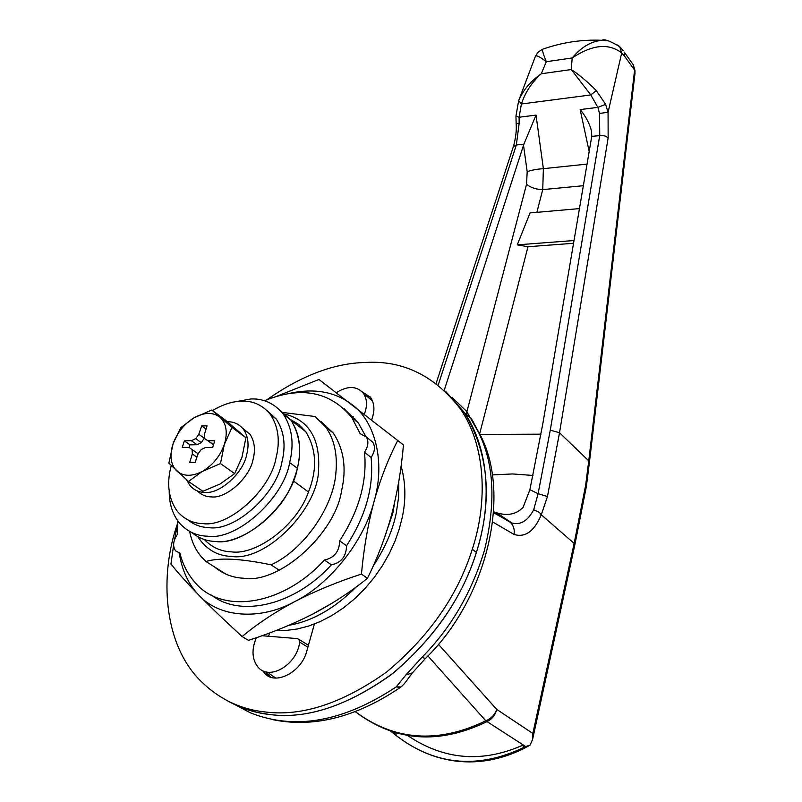 <?xml version="1.0" encoding="UTF-8"?>
<svg xmlns="http://www.w3.org/2000/svg" width="802" height="802" viewBox="0 0 802 802"><rect width="100%" height="100%" fill="white"/><g stroke="black" fill="none" stroke-linecap="round" stroke-linejoin="round"><path stroke-width="1.2" d="M212.48 410.524C223.126 404.338 232.921 401.231 241.843 401.19C253.292 400.749 262.855 405.241 270.545 414.664C278.434 426.794 280.269 441.22 276.038 457.932C270.745 489.611 228.921 527.586 202.856 523.596C192.881 523.395 184.45 519.395 177.563 511.626C168.891 499.636 166.575 485.12 170.625 468.087L171.247 465.611M266.926 410.494L276.289 419.095C284.189 431.215 286.053 445.601 281.873 462.263C276.66 493.852 235.006 531.656 208.981 527.636C201.212 527.445 194.204 524.889 187.979 519.957M293.281 480.839C302.434 458.042 301.652 437.812 290.936 420.148L279.858 410.093L290.936 420.148C299.758 433.681 301.883 449.732 297.321 468.288C291.677 503.786 244.851 546.212 215.598 541.48C240.67 545.029 281.803 514.242 293.281 480.839L308.459 491.997C317.432 469.401 316.529 449.3 305.762 431.697L298.795 424.469L290.474 419.536M191.748 532.488C198.796 538.212 206.746 541.22 215.598 541.48C206.746 541.22 198.796 538.212 191.748 532.488M204.32 539.505C211.939 547.395 221.011 551.525 231.527 551.866C256.5 555.495 297.241 525.109 308.459 491.997M233.803 402.043L250.886 398.965C263.838 398.454 274.675 403.556 283.387 414.273C292.199 427.827 294.284 443.927 289.652 462.564C283.888 498.192 236.801 540.879 207.497 536.197C196.4 535.906 186.996 531.445 179.297 522.824C172.54 514.303 169.172 503.746 169.192 491.135M350.544 415.857L353.201 416.639M398.784 481.521L398.604 497.27L396.278 512.949C392.81 530.212 385.11 547.926 373.171 566.082M401.1 466.002C405.702 482.573 406.083 499.746 402.223 517.531L399.226 529.15L395.015 541.069L389.481 553.23L382.604 565.38L374.434 577.209L365.08 588.417L354.735 598.703L343.617 607.786L332.008 615.465L320.198 621.59L308.489 626.101L297.111 629.019L286.304 630.422L276.219 630.442M356.379 586.803C334.695 608.437 312.178 621.269 288.85 625.299M269.833 714.542C306.484 719.304 346.805 706.131 390.795 675.003C433.321 639.665 461.842 598.793 476.368 552.418C491.937 504.939 489.601 449.351 464.428 412.629L445.561 391.306L464.428 412.629C487.786 451.777 492.418 496.207 478.313 545.921C465.17 593.049 437.03 635.264 393.902 672.567C348.94 705.429 307.587 719.424 269.833 714.542L258.414 712.667L247.186 709.62L238.435 706.301L227.527 700.828C240.851 708.356 254.956 712.928 269.833 714.542M177.513 523.676C159.377 574.944 163.147 643.364 200.249 680.557C218.735 698.903 240.359 709.369 265.131 711.955C301.833 716.697 342.253 703.444 386.384 672.196C429.04 636.718 457.681 595.716 472.308 549.2C487.967 501.601 485.711 445.882 460.548 409.13C434.774 375.767 403.085 360.218 365.491 362.464C334.233 363.156 301.412 375.557 267.046 399.667M370.063 396.699L365.341 394.935M269.562 632.978L268.6 636.267M266.274 671.896L270.414 676.818M371.727 419.877L372.81 416.027C374.795 409.12 374.083 402.935 370.664 397.481L362.093 391.717M263.537 635.184L263.347 635.836M262.465 670.522L264.008 672.457C274.144 686.462 301.662 672.427 306.805 651.034L314.394 624.016M351.677 417.381L355.557 419.306M394.644 502.513L392.86 513.09L382.374 543.696M332.549 602.924L312.168 614.382M320.75 421.281L333.281 433.08C343.928 449.341 346.705 468.508 341.612 490.563C335.487 533.52 278.906 584.548 243.357 578.202C232.57 577.711 222.876 573.901 214.294 566.773M288.169 393.672C313.311 387.897 334.434 391.416 351.537 404.238C375.186 420.96 385.692 462.072 374.063 501.43C364.329 540.648 329.963 584.227 294.765 601.58C259.818 620.918 218.896 617.35 199.006 595.284C188.64 584.698 182.054 570.663 179.257 553.169M211.467 595.104C240.71 618.081 294.986 605.059 331.427 564.839C341.301 562.753 346.334 556.387 346.534 545.741C365.842 515.876 374.033 486.453 371.085 457.471C374.875 451.716 375.446 446.644 372.81 442.253L369.672 439.717M365.632 436.168L358.334 422.905L344.309 408.9M177.733 520.799L177.342 534.393C173.082 540.839 172.5 546.332 175.598 550.874L179.899 553.099C182.555 563.966 187.377 573.5 194.375 581.711C221.332 615.214 282.986 605.7 324.449 560.007C334.354 557.891 339.416 551.495 339.647 540.819L346.534 545.741M324.449 560.007L331.427 564.839M339.647 540.819C359.085 510.814 367.366 481.27 364.489 452.198L371.085 457.471M364.489 452.198C368.298 446.413 368.89 441.331 366.253 436.93L360.188 433.712L351.797 417.551C330.133 391.406 301.011 385.812 264.419 400.769M276.71 396.298L318.965 379.466L403.456 444.93C401.401 468.99 397.451 492.298 391.587 514.854C385.331 537.46 377.281 558.603 367.436 578.272L361.451 574.082C337.572 581.811 315.336 590.974 294.765 601.58C274.515 612.437 256.981 624.086 242.144 636.537L248.53 640.347C271.577 632.928 293.241 624.036 313.522 613.69C333.522 603.094 351.487 591.285 367.436 578.272M397.852 440.278C388.409 458.423 380.469 478.804 374.063 501.43C367.907 524.618 363.707 548.839 361.451 574.082M242.144 636.537C225.653 621.5 211.277 607.746 199.006 595.284C187.097 583.044 177.753 572.628 170.956 564.037L173.603 545.159M174.545 539.616L177.432 524.959M596.327 90.586L590.803 94.947L571.245 69.563C578.854 74.466 587.214 81.473 596.327 90.586L605.6 104.36L608.076 112.3L608.137 137.994L559.525 432.739L547.455 496.558L541.28 514.774C534.302 531.285 525.22 537.841 514.052 534.453L492.789 522.012M514.052 534.453C514.744 529.871 513.721 526.072 510.994 523.054L509.811 522.022L511.977 523.034C520.638 525.26 527.876 520.819 533.711 509.721L538.102 493.671L550.282 430.163L599.746 135.448L599.515 113.433L597.871 107.368L590.803 94.947L521.41 103.979L519.115 117.222L519.155 123.297L516.338 145.012L438.233 384.95M493.671 512.448L509.811 522.022L493.701 511.987M547.455 496.558L538.102 493.671L529.901 489.691L523.074 507.375C516.368 514.353 507.516 516.147 496.498 512.749L511.977 523.034M608.137 137.994L605.881 136.3L602.382 135.368L591.756 136.37L591.555 131.368C589.741 123.829 585.941 116.561 580.147 109.583L597.871 107.368L605.6 104.36M617.71 44.972L619.725 46.727L621.7 52.972L608.076 112.3L599.515 113.433M536.869 212.35L542.743 189.623L543.375 168.671L536.027 115.107L519.115 117.222L515.957 116.029L518.673 100.631L521.41 103.979C525.14 92.471 531.756 82.406 541.27 73.774L571.245 69.563L572.187 57.965C581.249 47.138 591.184 41.253 601.981 40.311L608.167 40.822M535.345 56.451L518.673 100.631C523.104 90.095 530.633 81.142 541.27 73.774L546.302 61.714C539.786 56.641 536.137 54.887 535.345 56.451L538.202 52.01L542.623 49.233C542.122 50.295 543.345 54.456 546.302 61.714L572.187 57.965C592.267 44.571 608.768 42.907 621.7 52.972L624.778 56.441L624.197 52.04L633.329 64.842L635.144 71.177M513.41 146.465C515.776 138.175 516.688 130.525 516.157 123.508L519.155 123.297M436.138 383.356L513.38 146.555L516.338 145.012L523.886 144.139L536.027 115.107M397.431 733.168L395.857 734.341L392.779 731.785M523.255 744.978C482.443 763.233 443.837 760.045 407.446 735.414M390.494 731.033C431.596 765.409 476.669 770.582 525.691 746.562L530.032 745.118L523.125 748.898M524.658 747.123L525.109 746.181M632.026 63.017L633.329 64.842L635.044 72.932L634.542 70.105L624.778 56.441M635.014 73.152L589.46 462.002L588.748 460.869L634.462 71.378M543.185 49.032L542.623 49.233C562.212 42.346 581.991 39.368 601.981 40.311C604.096 38.727 610.011 40.862 619.725 46.727L623.224 50.676M530.032 745.118L532.588 739.504L532.849 733.459L574.142 543.405L574.864 544.698L586.312 486.774M525.691 746.562L485.781 720.798L427.897 655.936M355.276 711.645C394.544 740.827 438.052 743.885 485.781 720.798C491.085 718.602 494.744 714.813 496.759 709.439L532.849 733.459M438.373 644.237L496.759 709.439C495.265 715.063 492.077 719.103 487.175 721.549C439.085 744.837 395.306 741.69 355.867 712.106M493.711 511.846L496.498 512.749M579.475 208.59L530.042 212.951L517.26 244.861L527.987 246.725L573.56 243.287M517.26 244.861L574.031 240.53M587.054 164.109L543.375 168.671C536.859 169.132 531.455 170.124 527.185 171.648L526.543 184.26L466.022 415.065M583.375 185.703L542.743 189.623C536.137 189.452 530.734 187.668 526.543 184.26M532.969 475.456L512.578 473.942L492.227 474.924M444.278 390.103L523.886 144.139M591.756 136.37L542.834 423.656L529.901 489.691M522.964 748.015L523.576 745.188M227.427 421.782C233.833 421.611 239.186 424.128 243.497 429.331C248.179 436.438 249.232 444.899 246.655 454.724C243.427 472.809 219.708 494.413 204.751 492.388C198.826 492.358 193.843 490.002 189.793 485.33L186.706 479.937M242.665 428.298L249.863 434.082C254.555 441.17 255.627 449.621 253.081 459.406C249.913 477.441 226.294 498.934 211.357 496.889C205.994 496.849 201.332 494.874 197.392 490.964M204.67 437.581L201.302 442.674L197.001 444.719L190.024 444.859L184.38 440.869L182.244 447.326L189.142 447.486L197.763 453.531L197.823 454.564M190.024 444.859L188.941 447.476M213.753 444.729L204.731 438.634L204.45 434.243L207.066 425.862L201.673 425.902L198.806 434.273L195.678 438.654L191.367 440.709L184.38 440.869M196.931 457.17L192.36 453.962L189.703 462.463L195.117 462.503L198.024 453.992L201.172 449.561L205.533 447.506L212.67 447.366L214.776 440.819L207.748 440.679L204.731 438.634M192.109 449.541L192.36 453.962M197.001 444.719L191.367 440.709M201.302 442.674L195.678 438.654M204.42 438.303L198.806 434.273M206.054 429.09L201.673 425.902M213.352 444.719L207.748 440.679M202.104 471.536L188.48 481.491L168.891 463.135L173.122 443.606L180.661 427.807L193.894 417.882L211.788 410.012L232.009 427.426L224.289 444.579L220.48 463.566L202.104 471.536C191.959 476.629 183.598 476.528 177.031 471.235M176.45 470.694C170.736 464.418 169.523 455.706 172.801 444.579M173.122 443.606C177.282 432.529 184.199 423.947 193.894 417.882M194.826 417.351C204.771 412.178 213.111 412.118 219.858 417.18M220.169 417.441C226.274 423.406 227.758 432.118 224.61 443.596M224.289 444.579C220.159 455.997 213.071 464.809 203.056 470.995M220.48 463.566L234.655 473.621L241.943 457.371L245.923 437.742L225.683 420.328L211.788 410.012M232.009 427.426L245.923 437.742M188.48 481.491L202.886 491.295L220.059 484.007L234.655 473.621M235.988 705.219L250.344 712.788C294.745 730.512 343.376 721.88 396.238 686.883L400.99 686.933L400.258 687.494L396.238 686.883L405.922 674.903L421.932 657.359C450.834 628.136 471.636 592.588 484.328 550.723C496.147 502.854 494.152 463.295 478.363 432.037L466.553 411.296L452.368 397.722M197.763 536.668C206.034 549.31 217.222 555.896 231.307 556.418C266.094 561.971 318.394 508.628 318.584 469.431C320.148 438.995 309.191 420.639 285.702 414.353M283.547 412.559L315.076 416.519L325.692 427.045C334.163 439.005 337.582 454.122 335.938 472.408C333.802 506.603 303.808 549.971 271.056 564.819L279.216 570.212M225.943 574.152L205.974 561.5L201.302 556.758C195.538 549.992 191.638 541.54 189.613 531.395M205.974 561.5C219.177 557.43 240.871 558.533 271.056 564.819M256.44 637.68L255.988 638.512C251.437 650.111 252.119 659.635 258.013 667.094C269.432 681.279 297.261 664.607 299.647 642.111L298.986 639.394L297.402 638.603L262.013 635.725M269.652 673.85L275.537 677.911M364.359 414.163C367.456 405.992 367.156 399.055 363.456 393.351C356.76 385.822 347.737 385.592 336.389 392.629M372.298 400.358L368.359 397.481M471.005 418.113L473.792 422.854M478.363 432.037L480.318 435.296M421.932 657.359L425.421 658.492C487.426 598.743 512.458 492.328 479.095 432.809L471.506 419.005L460.548 409.13M405.922 674.903L412.378 672.928L425.22 658.703M411.977 673.459C407.266 679.505 404.85 683.946 400.99 686.933L401.351 686.322M289.652 462.564L297.321 468.288M472.308 549.2L476.368 552.418M392.188 512.568L392.86 513.09M586.342 486.553L585.65 485.26L574.142 543.405L541.28 514.774L539.375 512.398L533.711 509.721M589.44 462.152L586.342 486.644L585.65 485.26L588.748 460.869L559.525 432.739L550.282 430.163M480.037 434.413L540.999 434.173M523.505 145.242L527.185 171.648M580.147 109.583L589.189 151.588M479.686 433.671L527.987 246.725M299.647 642.111L307.878 647.204M270.545 414.664L276.289 419.095M283.387 414.273L305.762 431.697M264.008 672.457L268.64 675.134M372.81 442.253L366.253 436.93M358.334 422.905L351.797 417.551M180.039 553.661L178.826 552.899M493.651 512.759L511.947 523.014M516.157 123.498L515.957 116.14M522.724 749.068C501.14 759.554 479.285 763.614 457.17 761.238C436.178 758.652 415.095 751.304 390.564 731.053M532.588 739.504L574.864 544.698M510.232 522.252L513.15 523.385M243.497 429.331L249.863 434.082M308.429 645.239L298.996 639.394M372.579 401.05L363.456 393.351M399.627 687.936C355.416 717.6 312.85 728.126 271.928 719.494M246.515 710.702L238.154 706.181M325.692 427.045L333.281 433.08"/></g></svg>
